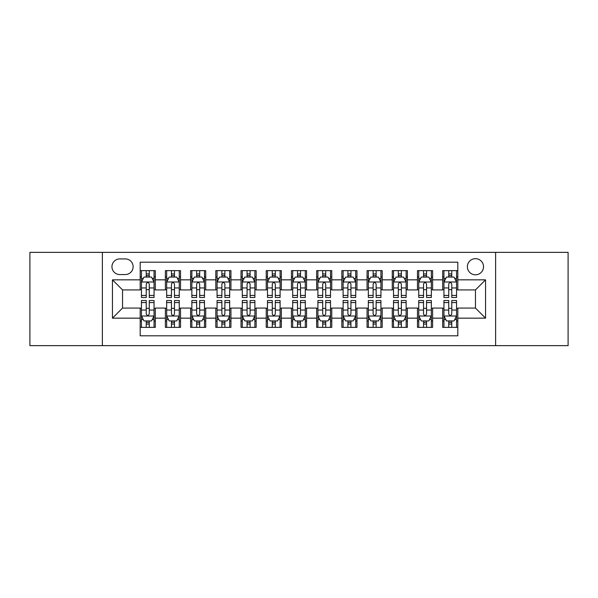<?xml version="1.0" encoding="UTF-8"?>
<svg xmlns="http://www.w3.org/2000/svg" width="598" height="598" viewBox="0 0 598 598"><rect width="100%" height="100%" fill="white"/><g stroke="black" fill="none" stroke-linecap="round" stroke-linejoin="round"><path stroke-width="0.9" d="M475.462 258.665A8.066 8.066 0 0 0 467.389 266.73A8.066 8.066 0 0 0 475.462 274.803A8.066 8.066 0 0 0 483.528 266.73A8.066 8.066 0 0 0 475.462 258.665M495.622 345.637L568.1 345.637L568.1 252.363L495.622 252.363L495.622 345.637L102.378 345.637L102.378 252.363L29.9 252.363L29.9 345.637L102.378 345.637M457.814 270.64L442.684 270.64L442.684 279.842L432.608 279.842L432.608 289.925L442.684 289.925L442.684 279.842M432.608 279.842L432.608 270.64L417.479 270.64L417.479 279.842L407.395 279.842L407.395 289.925L417.479 289.925L417.479 279.842M407.395 279.842L407.395 270.64L392.273 270.64L392.273 279.842L382.189 279.842L382.189 289.925L392.273 289.925L392.273 279.842M382.189 279.842L382.189 270.64L367.06 270.64L367.06 279.842L356.976 279.842L356.976 289.925L367.06 289.925L367.06 279.842M356.976 279.842L356.976 270.64L341.854 270.64L341.854 279.842L331.77 279.842L331.77 289.925L341.854 289.925L341.854 279.842M331.77 279.842L331.77 270.64L316.648 270.64L316.648 279.842L306.565 279.842L306.565 289.925L316.648 289.925L316.648 279.842M306.565 279.842L306.565 270.64L291.435 270.64L291.435 279.842L281.352 279.842L281.352 289.925L291.435 289.925L291.435 279.842M281.352 279.842L281.352 270.64L266.23 270.64L266.23 279.842L256.146 279.842L256.146 289.925L266.23 289.925L266.23 279.842M256.146 279.842L256.146 270.64L241.024 270.64L241.024 279.842L230.94 279.842L230.94 289.925L241.024 289.925L241.024 279.842M230.94 279.842L230.94 270.64L215.811 270.64L215.811 279.842L205.727 279.842L205.727 289.925L215.811 289.925L215.811 279.842M205.727 279.842L205.727 270.64L190.605 270.64L190.605 279.842L180.521 279.842L180.521 289.925L190.605 289.925L190.605 279.842M180.521 279.842L180.521 270.64L165.392 270.64L165.392 289.925L155.316 289.925L155.316 270.64L140.186 270.64M140.186 327.36L155.316 327.36L155.316 308.075L165.392 308.075L165.392 327.36L180.521 327.36L180.521 308.075L190.605 308.075L190.605 318.158L180.521 318.158M190.605 318.158L190.605 327.36L205.727 327.36L205.727 308.075L215.811 308.075L215.811 318.158L205.727 318.158M215.811 318.158L215.811 327.36L230.94 327.36L230.94 308.075L241.024 308.075L241.024 318.158L230.94 318.158M241.024 318.158L241.024 327.36L256.146 327.36L256.146 308.075L266.23 308.075L266.23 318.158L256.146 318.158M266.23 318.158L266.23 327.36L281.352 327.36L281.352 308.075L291.435 308.075L291.435 318.158L281.352 318.158M291.435 318.158L291.435 327.36L306.565 327.36L306.565 308.075L316.648 308.075L316.648 318.158L306.565 318.158M316.648 318.158L316.648 327.36L331.77 327.36L331.77 308.075L341.854 308.075L341.854 318.158L331.77 318.158M341.854 318.158L341.854 327.36L356.976 327.36L356.976 308.075L367.06 308.075L367.06 318.158L356.976 318.158M367.06 318.158L367.06 327.36L382.189 327.36L382.189 308.075L392.273 308.075L392.273 318.158L382.189 318.158M392.273 318.158L392.273 327.36L407.395 327.36L407.395 308.075L417.479 308.075L417.479 318.158L407.395 318.158M417.479 318.158L417.479 327.36L432.608 327.36L432.608 308.075L442.684 308.075L442.684 318.158L432.608 318.158M119.764 274.549L125.311 274.549A7.811 7.811 0 0 0 133.13 266.73A7.811 7.811 0 0 0 125.311 258.919L119.764 258.919A7.811 7.811 0 0 0 111.953 266.73A7.811 7.811 0 0 0 119.764 274.549M495.622 252.363L102.378 252.363M457.814 279.842L457.814 262.193L140.186 262.193L140.186 289.925L122.538 289.925L122.538 308.075L140.186 308.075L140.186 335.807L457.814 335.807L457.814 308.075L475.462 308.075L475.462 289.925L457.814 289.925L457.814 279.842L485.546 279.842L485.546 318.158L457.814 318.158M140.186 318.158L112.454 318.158L112.454 279.842L140.186 279.842M442.684 318.158L442.684 327.36L457.814 327.36M140.186 276.941L141.449 276.941M146.233 276.941L149.261 276.941M154.052 276.941L155.316 276.941M140.186 289.671L141.449 289.671M146.233 289.671L149.261 289.671M154.052 289.671L155.316 289.671M140.186 308.329L141.449 308.329M146.233 308.329L149.261 308.329M154.052 308.329L155.316 308.329M140.186 321.059L141.449 321.059M146.233 321.059L149.261 321.059M154.052 321.059L155.316 321.059M165.392 289.671L166.655 289.671M171.447 289.671L174.474 289.671M179.258 289.671L180.521 289.671M165.392 276.941L166.655 276.941M171.447 276.941L174.474 276.941M179.258 276.941L180.521 276.941M165.392 308.329L166.655 308.329M171.447 308.329L174.474 308.329M179.258 308.329L180.521 308.329M165.392 321.059L166.655 321.059M171.447 321.059L174.474 321.059M179.258 321.059L180.521 321.059M190.605 308.329L191.861 308.329M196.652 308.329L199.68 308.329M204.471 308.329L205.727 308.329M190.605 321.059L191.861 321.059M196.652 321.059L199.68 321.059M204.471 321.059L205.727 321.059M190.605 276.941L191.861 276.941M196.652 276.941L199.68 276.941M204.471 276.941L205.727 276.941M190.605 289.671L191.861 289.671M196.652 289.671L199.68 289.671M204.471 289.671L205.727 289.671M215.811 308.329L217.074 308.329M221.865 308.329L224.885 308.329M229.677 308.329L230.94 308.329M215.811 321.059L217.074 321.059M221.865 321.059L224.885 321.059M229.677 321.059L230.94 321.059M215.811 276.941L217.074 276.941M221.865 276.941L224.885 276.941M229.677 276.941L230.94 276.941M215.811 289.671L217.074 289.671M221.865 289.671L224.885 289.671M229.677 289.671L230.94 289.671M241.024 308.329L242.28 308.329M247.071 308.329L250.099 308.329M254.883 308.329L256.146 308.329M241.024 321.059L242.28 321.059M247.071 321.059L250.099 321.059M254.883 321.059L256.146 321.059M241.024 276.941L242.28 276.941M247.071 276.941L250.099 276.941M254.883 276.941L256.146 276.941M241.024 289.671L242.28 289.671M247.071 289.671L250.099 289.671M254.883 289.671L256.146 289.671M266.23 308.329L267.493 308.329M272.277 308.329L275.304 308.329M280.096 308.329L281.352 308.329M266.23 321.059L267.493 321.059M272.277 321.059L275.304 321.059M280.096 321.059L281.352 321.059M266.23 276.941L267.493 276.941M272.277 276.941L275.304 276.941M280.096 276.941L281.352 276.941M266.23 289.671L267.493 289.671M272.277 289.671L275.304 289.671M280.096 289.671L281.352 289.671M291.435 308.329L292.699 308.329M297.49 308.329L300.51 308.329M305.301 308.329L306.565 308.329M291.435 321.059L292.699 321.059M297.49 321.059L300.51 321.059M305.301 321.059L306.565 321.059M291.435 276.941L292.699 276.941M297.49 276.941L300.51 276.941M305.301 276.941L306.565 276.941M291.435 289.671L292.699 289.671M297.49 289.671L300.51 289.671M305.301 289.671L306.565 289.671M316.648 308.329L317.904 308.329M322.696 308.329L325.723 308.329M330.507 308.329L331.77 308.329M316.648 321.059L317.904 321.059M322.696 321.059L325.723 321.059M330.507 321.059L331.77 321.059M316.648 276.941L317.904 276.941M322.696 276.941L325.723 276.941M330.507 276.941L331.77 276.941M316.648 289.671L317.904 289.671M322.696 289.671L325.723 289.671M330.507 289.671L331.77 289.671M341.854 308.329L343.117 308.329M347.901 308.329L350.929 308.329M355.72 308.329L356.976 308.329M341.854 321.059L343.117 321.059M347.901 321.059L350.929 321.059M355.72 321.059L356.976 321.059M341.854 276.941L343.117 276.941M347.901 276.941L350.929 276.941M355.72 276.941L356.976 276.941M341.854 289.671L343.117 289.671M347.901 289.671L350.929 289.671M355.72 289.671L356.976 289.671M367.06 308.329L368.323 308.329M373.115 308.329L376.135 308.329M380.926 308.329L382.189 308.329M367.06 321.059L368.323 321.059M373.115 321.059L376.135 321.059M380.926 321.059L382.189 321.059M367.06 276.941L368.323 276.941M373.115 276.941L376.135 276.941M380.926 276.941L382.189 276.941M367.06 289.671L368.323 289.671M373.115 289.671L376.135 289.671M380.926 289.671L382.189 289.671M392.273 308.329L393.529 308.329M398.32 308.329L401.348 308.329M406.139 308.329L407.395 308.329M392.273 321.059L393.529 321.059M398.32 321.059L401.348 321.059M406.139 321.059L407.395 321.059M392.273 276.941L393.529 276.941M398.32 276.941L401.348 276.941M406.139 276.941L407.395 276.941M392.273 289.671L393.529 289.671M398.32 289.671L401.348 289.671M406.139 289.671L407.395 289.671M417.479 308.329L418.742 308.329M423.526 308.329L426.553 308.329M431.345 308.329L432.608 308.329M417.479 321.059L418.742 321.059M423.526 321.059L426.553 321.059M431.345 321.059L432.608 321.059M417.479 276.941L418.742 276.941M423.526 276.941L426.553 276.941M431.345 276.941L432.608 276.941M417.479 289.671L418.742 289.671M423.526 289.671L426.553 289.671M431.345 289.671L432.608 289.671M442.684 308.329L443.948 308.329M448.739 308.329L451.767 308.329M456.551 308.329L457.814 308.329M442.684 321.059L443.948 321.059M448.739 321.059L451.767 321.059M456.551 321.059L457.814 321.059M442.684 276.941L443.948 276.941M448.739 276.941L451.767 276.941M456.551 276.941L457.814 276.941M442.684 289.671L443.948 289.671M448.739 289.671L451.767 289.671M456.551 289.671L457.814 289.671M122.538 289.925L112.454 279.842M122.538 308.075L112.454 318.158M485.546 279.842L475.462 289.925M485.546 318.158L475.462 308.075M149.261 273.914L146.233 273.914M154.052 295.434L149.261 295.434L149.261 297.49L154.052 297.49L154.052 282.114L151.533 277.068L143.969 277.068L141.449 282.114L141.449 297.49L146.233 297.49L146.233 295.434L141.449 295.434M141.449 282.114L141.449 270.64M154.052 282.114L154.052 270.64M146.233 277.068L146.233 270.64M149.261 270.64L149.261 277.068M149.261 295.434L149.261 283.998C148.252 282.062 147.25 282.062 146.233 283.998L146.233 295.434M146.233 324.086L149.261 324.086M141.449 302.566L146.233 302.566L146.233 300.51L141.449 300.51L141.449 315.886L143.969 320.932L151.533 320.932L154.052 315.886L154.052 300.51L149.261 300.51L149.261 302.566L154.052 302.566M154.052 315.886L154.052 327.36M141.449 315.886L141.449 327.36M149.261 320.932L149.261 327.36M146.233 327.36L146.233 320.932M146.233 302.566L146.233 314.002C147.243 315.938 148.252 315.938 149.261 314.002L149.261 302.566M174.474 273.914L171.447 273.914M179.258 295.434L174.474 295.434L174.474 297.49L179.258 297.49L179.258 282.114L176.739 277.068L169.174 277.068L166.655 282.114L166.655 297.49L171.447 297.49L171.447 295.434L166.655 295.434M166.655 282.114L166.655 270.64M179.258 282.114L179.258 270.64M171.447 277.068L171.447 270.64M174.474 270.64L174.474 277.068M174.474 295.434L174.474 283.998C173.465 282.062 172.456 282.062 171.447 283.998L171.447 295.434M199.68 273.914L196.652 273.914M204.471 295.434L199.68 295.434L199.68 297.49L204.471 297.49L204.471 282.114L201.945 277.068L194.387 277.068L191.861 282.114L191.861 297.49L196.652 297.49L196.652 295.434L191.861 295.434M191.861 282.114L191.861 270.64M204.471 282.114L204.471 270.64M196.652 277.068L196.652 270.64M199.68 270.64L199.68 277.068M199.68 295.434L199.68 283.998C198.671 282.062 197.661 282.062 196.652 283.998L196.652 295.434M224.885 273.914L221.865 273.914M229.677 295.434L224.885 295.434L224.885 297.49L229.677 297.49L229.677 282.114L227.158 277.068L219.593 277.068L217.074 282.114L217.074 297.49L221.865 297.49L221.865 295.434L217.074 295.434M217.074 282.114L217.074 270.64M229.677 282.114L229.677 270.64M221.865 277.068L221.865 270.64M224.885 270.64L224.885 277.068M224.885 295.434L224.885 283.998C223.884 282.062 222.875 282.062 221.865 283.998L221.865 295.434M250.099 273.914L247.071 273.914M254.883 295.434L250.099 295.434L250.099 297.49L254.883 297.49L254.883 282.114L252.363 277.068L244.799 277.068L242.28 282.114L242.28 297.49L247.071 297.49L247.071 295.434L242.28 295.434M242.28 282.114L242.28 270.64M254.883 282.114L254.883 270.64M247.071 277.068L247.071 270.64M250.099 270.64L250.099 277.068M250.099 295.434L250.099 283.998C249.089 282.062 248.08 282.062 247.071 283.998L247.071 295.434M171.447 324.086L174.474 324.086M166.655 302.566L171.447 302.566L171.447 300.51L166.655 300.51L166.655 315.886L169.174 320.932L176.739 320.932L179.258 315.886L179.258 300.51L174.474 300.51L174.474 302.566L179.258 302.566M179.258 315.886L179.258 327.36M166.655 315.886L166.655 327.36M174.474 320.932L174.474 327.36M171.447 327.36L171.447 320.932M171.447 302.566L171.447 314.002C172.456 315.938 173.457 315.938 174.474 314.002L174.474 302.566M196.652 324.086L199.68 324.086M191.861 302.566L196.652 302.566L196.652 300.51L191.861 300.51L191.861 315.886L194.387 320.932L201.945 320.932L204.471 315.886L204.471 300.51L199.68 300.51L199.68 302.566L204.471 302.566M204.471 315.886L204.471 327.36M191.861 315.886L191.861 327.36M199.68 320.932L199.68 327.36M196.652 327.36L196.652 320.932M196.652 302.566L196.652 314.002C197.661 315.938 198.671 315.938 199.68 314.002L199.68 302.566M221.865 324.086L224.885 324.086M217.074 302.566L221.865 302.566L221.865 300.51L217.074 300.51L217.074 315.886L219.593 320.932L227.158 320.932L229.677 315.886L229.677 300.51L224.885 300.51L224.885 302.566L229.677 302.566M229.677 315.886L229.677 327.36M217.074 315.886L217.074 327.36M224.885 320.932L224.885 327.36M221.865 327.36L221.865 320.932M221.865 302.566L221.865 314.002C222.867 315.938 223.876 315.938 224.885 314.002L224.885 302.566M247.071 324.086L250.099 324.086M242.28 302.566L247.071 302.566L247.071 300.51L242.28 300.51L242.28 315.886L244.799 320.932L252.363 320.932L254.883 315.886L254.883 300.51L250.099 300.51L250.099 302.566L254.883 302.566M254.883 315.886L254.883 327.36M242.28 315.886L242.28 327.36M250.099 320.932L250.099 327.36M247.071 327.36L247.071 320.932M247.071 302.566L247.071 314.002C248.08 315.938 249.089 315.938 250.099 314.002L250.099 302.566M275.304 273.914L272.277 273.914M280.096 295.434L275.304 295.434L275.304 297.49L280.096 297.49L280.096 282.114L277.569 277.068L270.012 277.068L267.493 282.114L267.493 297.49L272.277 297.49L272.277 295.434L267.493 295.434M267.493 282.114L267.493 270.64M280.096 282.114L280.096 270.64M272.277 277.068L272.277 270.64M275.304 270.64L275.304 277.068M275.304 295.434L275.304 283.998C274.295 282.062 273.286 282.062 272.277 283.998L272.277 295.434M272.277 324.086L275.304 324.086M267.493 302.566L272.277 302.566L272.277 300.51L267.493 300.51L267.493 315.886L270.012 320.932L277.569 320.932L280.096 315.886L280.096 300.51L275.304 300.51L275.304 302.566L280.096 302.566M280.096 315.886L280.096 327.36M267.493 315.886L267.493 327.36M275.304 320.932L275.304 327.36M272.277 327.36L272.277 320.932M272.277 302.566L272.277 314.002C273.286 315.938 274.295 315.938 275.304 314.002L275.304 302.566M300.51 273.914L297.49 273.914M305.301 295.434L300.51 295.434L300.51 297.49L305.301 297.49L305.301 282.114L302.782 277.068L295.218 277.068L292.699 282.114L292.699 297.49L297.49 297.49L297.49 295.434L292.699 295.434M292.699 282.114L292.699 270.64M305.301 282.114L305.301 270.64M297.49 277.068L297.49 270.64M300.51 270.64L300.51 277.068M300.51 295.434L300.51 283.998C299.508 282.062 298.499 282.062 297.49 283.998L297.49 295.434M297.49 324.086L300.51 324.086M292.699 302.566L297.49 302.566L297.49 300.51L292.699 300.51L292.699 315.886L295.218 320.932L302.782 320.932L305.301 315.886L305.301 300.51L300.51 300.51L300.51 302.566L305.301 302.566M305.301 315.886L305.301 327.36M292.699 315.886L292.699 327.36M300.51 320.932L300.51 327.36M297.49 327.36L297.49 320.932M297.49 302.566L297.49 314.002C298.492 315.938 299.501 315.938 300.51 314.002L300.51 302.566M325.723 273.914L322.696 273.914M330.507 295.434L325.723 295.434L325.723 297.49L330.507 297.49L330.507 282.114L327.988 277.068L320.431 277.068L317.904 282.114L317.904 297.49L322.696 297.49L322.696 295.434L317.904 295.434M317.904 282.114L317.904 270.64M330.507 282.114L330.507 270.64M322.696 277.068L322.696 270.64M325.723 270.64L325.723 277.068M325.723 295.434L325.723 283.998C324.714 282.062 323.705 282.062 322.696 283.998L322.696 295.434M322.696 324.086L325.723 324.086M317.904 302.566L322.696 302.566L322.696 300.51L317.904 300.51L317.904 315.886L320.431 320.932L327.988 320.932L330.507 315.886L330.507 300.51L325.723 300.51L325.723 302.566L330.507 302.566M330.507 315.886L330.507 327.36M317.904 315.886L317.904 327.36M325.723 320.932L325.723 327.36M322.696 327.36L322.696 320.932M322.696 302.566L322.696 314.002C323.705 315.938 324.714 315.938 325.723 314.002L325.723 302.566M350.929 273.914L347.901 273.914M355.72 295.434L350.929 295.434L350.929 297.49L355.72 297.49L355.72 282.114L353.201 277.068L345.637 277.068L343.117 282.114L343.117 297.49L347.901 297.49L347.901 295.434L343.117 295.434M343.117 282.114L343.117 270.64M355.72 282.114L355.72 270.64M347.901 277.068L347.901 270.64M350.929 270.64L350.929 277.068M350.929 295.434L350.929 283.998C349.92 282.062 348.911 282.062 347.901 283.998L347.901 295.434M347.901 324.086L350.929 324.086M343.117 302.566L347.901 302.566L347.901 300.51L343.117 300.51L343.117 315.886L345.637 320.932L353.201 320.932L355.72 315.886L355.72 300.51L350.929 300.51L350.929 302.566L355.72 302.566M355.72 315.886L355.72 327.36M343.117 315.886L343.117 327.36M350.929 320.932L350.929 327.36M347.901 327.36L347.901 320.932M347.901 302.566L347.901 314.002C348.911 315.938 349.92 315.938 350.929 314.002L350.929 302.566M376.135 273.914L373.115 273.914M380.926 295.434L376.135 295.434L376.135 297.49L380.926 297.49L380.926 282.114L378.407 277.068L370.842 277.068L368.323 282.114L368.323 297.49L373.115 297.49L373.115 295.434L368.323 295.434M368.323 282.114L368.323 270.64M380.926 282.114L380.926 270.64M373.115 277.068L373.115 270.64M376.135 270.64L376.135 277.068M376.135 295.434L376.135 283.998C375.133 282.062 374.124 282.062 373.115 283.998L373.115 295.434M401.348 273.914L398.32 273.914M406.139 295.434L401.348 295.434L401.348 297.49L406.139 297.49L406.139 282.114L403.613 277.068L396.055 277.068L393.529 282.114L393.529 297.49L398.32 297.49L398.32 295.434L393.529 295.434M393.529 282.114L393.529 270.64M406.139 282.114L406.139 270.64M398.32 277.068L398.32 270.64M401.348 270.64L401.348 277.068M401.348 295.434L401.348 283.998C400.339 282.062 399.329 282.062 398.32 283.998L398.32 295.434M426.553 273.914L423.526 273.914M431.345 295.434L426.553 295.434L426.553 297.49L431.345 297.49L431.345 282.114L428.826 277.068L421.261 277.068L418.742 282.114L418.742 297.49L423.526 297.49L423.526 295.434L418.742 295.434M418.742 282.114L418.742 270.64M431.345 282.114L431.345 270.64M423.526 277.068L423.526 270.64M426.553 270.64L426.553 277.068M426.553 295.434L426.553 283.998C425.544 282.062 424.543 282.062 423.526 283.998L423.526 295.434M451.767 273.914L448.739 273.914M456.551 295.434L451.767 295.434L451.767 297.49L456.551 297.49L456.551 282.114L454.031 277.068L446.467 277.068L443.948 282.114L443.948 297.49L448.739 297.49L448.739 295.434L443.948 295.434M443.948 282.114L443.948 270.64M456.551 282.114L456.551 270.64M448.739 277.068L448.739 270.64M451.767 270.64L451.767 277.068M451.767 295.434L451.767 283.998C450.757 282.062 449.748 282.062 448.739 283.998L448.739 295.434M373.115 324.086L376.135 324.086M368.323 302.566L373.115 302.566L373.115 300.51L368.323 300.51L368.323 315.886L370.842 320.932L378.407 320.932L380.926 315.886L380.926 300.51L376.135 300.51L376.135 302.566L380.926 302.566M380.926 315.886L380.926 327.36M368.323 315.886L368.323 327.36M376.135 320.932L376.135 327.36M373.115 327.36L373.115 320.932M373.115 302.566L373.115 314.002C374.116 315.938 375.125 315.938 376.135 314.002L376.135 302.566M398.32 324.086L401.348 324.086M393.529 302.566L398.32 302.566L398.32 300.51L393.529 300.51L393.529 315.886L396.055 320.932L403.613 320.932L406.139 315.886L406.139 300.51L401.348 300.51L401.348 302.566L406.139 302.566M406.139 315.886L406.139 327.36M393.529 315.886L393.529 327.36M401.348 320.932L401.348 327.36M398.32 327.36L398.32 320.932M398.32 302.566L398.32 314.002C399.329 315.938 400.339 315.938 401.348 314.002L401.348 302.566M423.526 324.086L426.553 324.086M418.742 302.566L423.526 302.566L423.526 300.51L418.742 300.51L418.742 315.886L421.261 320.932L428.826 320.932L431.345 315.886L431.345 300.51L426.553 300.51L426.553 302.566L431.345 302.566M431.345 315.886L431.345 327.36M418.742 315.886L418.742 327.36M426.553 320.932L426.553 327.36M423.526 327.36L423.526 320.932M423.526 302.566L423.526 314.002C424.535 315.938 425.544 315.938 426.553 314.002L426.553 302.566M448.739 324.086L451.767 324.086M443.948 302.566L448.739 302.566L448.739 300.51L443.948 300.51L443.948 315.886L446.467 320.932L454.031 320.932L456.551 315.886L456.551 300.51L451.767 300.51L451.767 302.566L456.551 302.566M456.551 315.886L456.551 327.36M443.948 315.886L443.948 327.36M451.767 320.932L451.767 327.36M448.739 327.36L448.739 320.932M448.739 302.566L448.739 314.002C449.748 315.938 450.75 315.938 451.767 314.002L451.767 302.566M165.392 318.158L155.316 318.158M165.392 279.842L155.316 279.842M153.985 281.987L141.509 281.987M141.449 278.459L143.273 278.459M152.221 278.459L154.052 278.459M146.233 287.952L141.449 287.952M154.052 287.952L149.261 287.952M149.261 275.521L146.233 275.521M141.509 316.013L153.985 316.013M154.052 319.541L152.221 319.541M143.273 319.541L141.449 319.541M149.261 310.048L154.052 310.048M141.449 310.048L146.233 310.048M146.233 322.479L149.261 322.479M179.198 281.987L166.722 281.987M166.655 278.459L168.487 278.459M177.434 278.459L179.258 278.459M171.447 287.952L166.655 287.952M179.258 287.952L174.474 287.952M174.474 275.521L171.447 275.521M204.404 281.987L191.928 281.987M191.861 278.459L193.692 278.459M202.64 278.459L204.471 278.459M196.652 287.952L191.861 287.952M204.471 287.952L199.68 287.952M199.68 275.521L196.652 275.521M229.617 281.987L217.134 281.987M217.074 278.459L218.898 278.459M227.853 278.459L229.677 278.459M221.865 287.952L217.074 287.952M229.677 287.952L224.885 287.952M224.885 275.521L221.865 275.521M254.823 281.987L242.347 281.987M242.28 278.459L244.111 278.459M253.059 278.459L254.883 278.459M247.071 287.952L242.28 287.952M254.883 287.952L250.099 287.952M250.099 275.521L247.071 275.521M166.722 316.013L179.198 316.013M179.258 319.541L177.434 319.541M168.487 319.541L166.655 319.541M174.474 310.048L179.258 310.048M166.655 310.048L171.447 310.048M171.447 322.479L174.474 322.479M191.928 316.013L204.404 316.013M204.471 319.541L202.64 319.541M193.692 319.541L191.861 319.541M199.68 310.048L204.471 310.048M191.861 310.048L196.652 310.048M196.652 322.479L199.68 322.479M217.134 316.013L229.617 316.013M229.677 319.541L227.853 319.541M218.898 319.541L217.074 319.541M224.885 310.048L229.677 310.048M217.074 310.048L221.865 310.048M221.865 322.479L224.885 322.479M242.347 316.013L254.823 316.013M254.883 319.541L253.059 319.541M244.111 319.541L242.28 319.541M250.099 310.048L254.883 310.048M242.28 310.048L247.071 310.048M247.071 322.479L250.099 322.479M280.028 281.987L267.553 281.987M267.493 278.459L269.317 278.459M278.264 278.459L280.096 278.459M272.277 287.952L267.493 287.952M280.096 287.952L275.304 287.952M275.304 275.521L272.277 275.521M267.553 316.013L280.028 316.013M280.096 319.541L278.264 319.541M269.317 319.541L267.493 319.541M275.304 310.048L280.096 310.048M267.493 310.048L272.277 310.048M272.277 322.479L275.304 322.479M305.242 281.987L292.758 281.987M292.699 278.459L294.522 278.459M303.478 278.459L305.301 278.459M297.49 287.952L292.699 287.952M305.301 287.952L300.51 287.952M300.51 275.521L297.49 275.521M292.758 316.013L305.242 316.013M305.301 319.541L303.478 319.541M294.522 319.541L292.699 319.541M300.51 310.048L305.301 310.048M292.699 310.048L297.49 310.048M297.49 322.479L300.51 322.479M330.447 281.987L317.972 281.987M317.904 278.459L319.736 278.459M328.683 278.459L330.507 278.459M322.696 287.952L317.904 287.952M330.507 287.952L325.723 287.952M325.723 275.521L322.696 275.521M317.972 316.013L330.447 316.013M330.507 319.541L328.683 319.541M319.736 319.541L317.904 319.541M325.723 310.048L330.507 310.048M317.904 310.048L322.696 310.048M322.696 322.479L325.723 322.479M355.653 281.987L343.177 281.987M343.117 278.459L344.941 278.459M353.889 278.459L355.72 278.459M347.901 287.952L343.117 287.952M355.72 287.952L350.929 287.952M350.929 275.521L347.901 275.521M343.177 316.013L355.653 316.013M355.72 319.541L353.889 319.541M344.941 319.541L343.117 319.541M350.929 310.048L355.72 310.048M343.117 310.048L347.901 310.048M347.901 322.479L350.929 322.479M380.866 281.987L368.383 281.987M368.323 278.459L370.147 278.459M379.102 278.459L380.926 278.459M373.115 287.952L368.323 287.952M380.926 287.952L376.135 287.952M376.135 275.521L373.115 275.521M406.072 281.987L393.596 281.987M393.529 278.459L395.36 278.459M404.308 278.459L406.139 278.459M398.32 287.952L393.529 287.952M406.139 287.952L401.348 287.952M401.348 275.521L398.32 275.521M431.278 281.987L418.802 281.987M418.742 278.459L420.566 278.459M429.514 278.459L431.345 278.459M423.526 287.952L418.742 287.952M431.345 287.952L426.553 287.952M426.553 275.521L423.526 275.521M456.491 281.987L444.015 281.987M443.948 278.459L445.779 278.459M454.727 278.459L456.551 278.459M448.739 287.952L443.948 287.952M456.551 287.952L451.767 287.952M451.767 275.521L448.739 275.521M368.383 316.013L380.866 316.013M380.926 319.541L379.102 319.541M370.147 319.541L368.323 319.541M376.135 310.048L380.926 310.048M368.323 310.048L373.115 310.048M373.115 322.479L376.135 322.479M393.596 316.013L406.072 316.013M406.139 319.541L404.308 319.541M395.36 319.541L393.529 319.541M401.348 310.048L406.139 310.048M393.529 310.048L398.32 310.048M398.32 322.479L401.348 322.479M418.802 316.013L431.278 316.013M431.345 319.541L429.514 319.541M420.566 319.541L418.742 319.541M426.553 310.048L431.345 310.048M418.742 310.048L423.526 310.048M423.526 322.479L426.553 322.479M444.015 316.013L456.491 316.013M456.551 319.541L454.727 319.541M445.779 319.541L443.948 319.541M451.767 310.048L456.551 310.048M443.948 310.048L448.739 310.048M448.739 322.479L451.767 322.479"/></g></svg>
